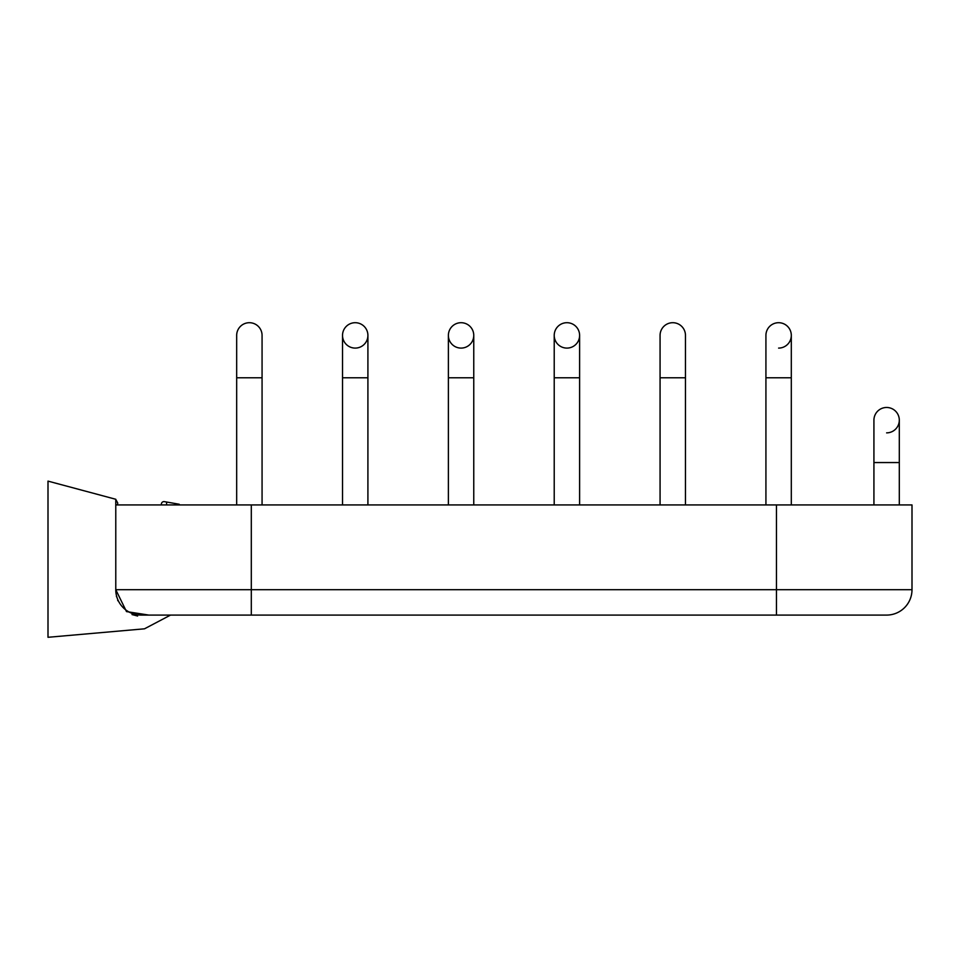 <?xml version="1.0" encoding="UTF-8"?>
<svg xmlns="http://www.w3.org/2000/svg" width="960" height="960" viewBox="0 0 960 960"><rect width="100%" height="100%" fill="white"/><g stroke="black" fill="none" stroke-linecap="round" stroke-linejoin="round"><path stroke-width="1.44" d="M117.372 504.936L117.78 503.1L115.776 499.44M115.008 499.068L48 481.116L115.776 499.272L115.776 504.936L912 504.936L912 589.692L776.46 589.692L776.46 504.936M117.744 600.684L117.78 599.592A25.392 25.392 0 0 0 141.156 615.084A25.392 25.392 0 0 1 115.776 589.692L126.492 611.592L148.824 615.084L141.156 615.084A25.392 25.392 0 0 1 115.776 589.692L115.776 504.936M912 589.692A25.392 25.392 0 0 1 886.608 615.084A25.392 25.392 0 0 0 912 589.692A25.392 25.392 0 0 1 886.608 615.084L776.46 615.084L776.46 589.692L115.776 589.692A25.392 25.392 0 0 0 116.856 597.024L116.412 596.544M166.572 504.936L166.584 502.02L164.412 501.648A2.58 2.58 0 0 0 161.484 504.936M179.232 504.936L179.232 504.252L166.584 502.02M132.024 614.568L137.616 616.02M776.46 615.084L170.556 615.084L144.492 628.812L48 637.296L48 481.116M886.608 432.864A12.696 12.696 0 0 0 899.304 420.168A12.696 12.696 0 0 0 886.608 407.472A12.696 12.696 0 0 0 873.924 420.168A12.696 12.696 0 0 1 886.608 407.472A12.696 12.696 0 0 0 873.924 420.168L873.924 504.936M899.304 504.936L899.304 420.168A12.696 12.696 0 0 0 886.608 407.472A12.696 12.696 0 0 1 899.304 420.168L899.304 462.552L873.924 462.552M778.608 348.096A12.696 12.696 0 0 0 791.304 335.4A12.696 12.696 0 0 0 778.608 322.704A12.696 12.696 0 0 0 765.924 335.4A12.696 12.696 0 0 1 778.608 322.704A12.696 12.696 0 0 0 765.924 335.4L765.924 377.784L765.924 335.4M791.304 504.936L791.304 335.4A12.696 12.696 0 0 0 778.608 322.704A12.696 12.696 0 0 1 791.304 335.4L791.304 377.784L765.924 377.784L765.924 504.936M660.072 504.936L660.072 377.784L685.464 377.784L685.464 335.4A12.696 12.696 0 0 0 672.768 322.704A12.696 12.696 0 0 0 660.072 335.4A12.696 12.696 0 0 1 672.768 322.704A12.696 12.696 0 0 0 660.072 335.4L660.072 377.784L660.072 335.4M685.464 335.4A12.696 12.696 0 0 0 672.768 322.704A12.696 12.696 0 0 1 685.464 335.4L685.464 504.936M566.916 322.704A12.696 12.696 0 0 0 554.22 335.4A12.696 12.696 0 0 0 566.916 348.096A12.696 12.696 0 0 0 579.612 335.4A12.696 12.696 0 0 0 566.916 322.704A12.696 12.696 0 0 0 554.22 335.4A12.696 12.696 0 0 1 566.916 322.704A12.696 12.696 0 0 1 579.612 335.4A12.696 12.696 0 0 0 566.916 322.704M461.064 322.704A12.696 12.696 0 0 0 448.38 335.4A12.696 12.696 0 0 0 461.064 348.096A12.696 12.696 0 0 0 473.76 335.4A12.696 12.696 0 0 0 461.064 322.704A12.696 12.696 0 0 0 448.38 335.4A12.696 12.696 0 0 1 461.064 322.704A12.696 12.696 0 0 1 473.76 335.4A12.696 12.696 0 0 0 461.064 322.704M355.224 322.704A12.696 12.696 0 0 0 342.528 335.4A12.696 12.696 0 0 0 355.224 348.096A12.696 12.696 0 0 0 367.908 335.4A12.696 12.696 0 0 0 355.224 322.704A12.696 12.696 0 0 0 342.528 335.4A12.696 12.696 0 0 1 355.224 322.704A12.696 12.696 0 0 1 367.908 335.4A12.696 12.696 0 0 0 355.224 322.704M236.676 377.784L262.068 377.784L262.068 335.4A12.696 12.696 0 0 0 249.372 322.704A12.696 12.696 0 0 0 236.676 335.4A12.696 12.696 0 0 1 249.372 322.704A12.696 12.696 0 0 0 236.676 335.4L236.676 504.936M262.068 335.4A12.696 12.696 0 0 0 249.372 322.704A12.696 12.696 0 0 1 262.068 335.4M141.156 615.084L251.304 615.084L251.304 504.936M579.612 504.936L579.612 335.4L579.612 377.784L554.22 377.784L554.22 335.4L554.22 504.936M473.76 504.936L473.76 335.4L473.76 377.784L448.38 377.784L448.38 335.4L448.38 504.936M367.908 504.936L367.908 335.4L367.908 377.784L342.528 377.784L342.528 335.4L342.528 504.936M262.068 377.784L262.068 504.936"/></g></svg>
